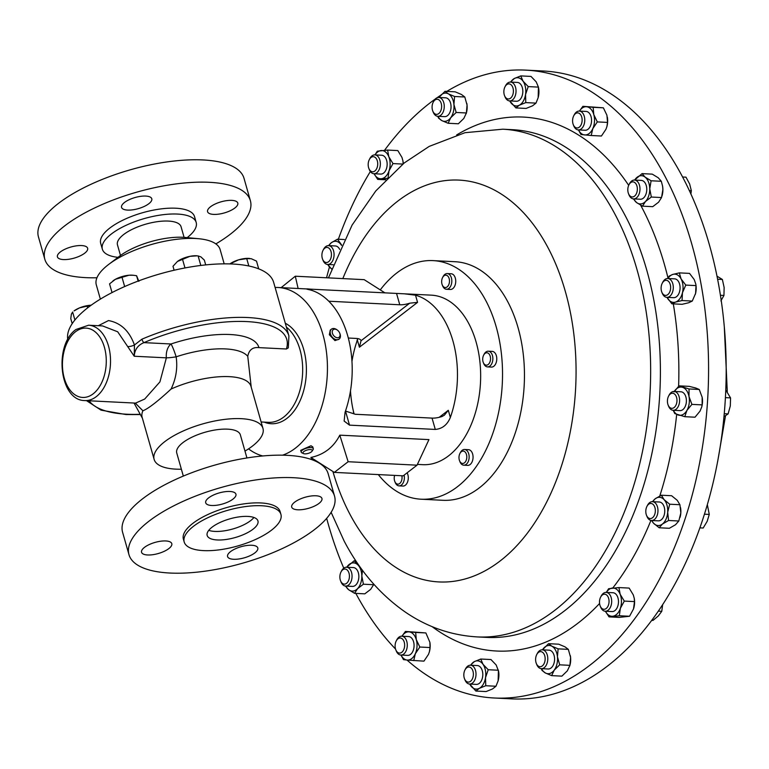 <?xml version="1.0" encoding="UTF-8"?>
<svg xmlns="http://www.w3.org/2000/svg" width="769" height="769" viewBox="0 0 769 769"><rect width="100%" height="100%" fill="white"/><g stroke="black" fill="none" stroke-linecap="round" stroke-linejoin="round"><path stroke-width="1.15" d="M63.443 259.576A15.716 5.787 -15.9 0 1 57.415 256.875A15.716 5.787 -15.9 0 1 65.019 249.194A15.716 5.787 -15.9 0 1 81.62 245.561A15.716 5.787 -15.9 0 1 87.647 248.262A15.716 5.787 -15.9 0 1 80.043 255.933A15.716 5.787 -15.9 0 1 63.443 259.576M127.587 210.091A15.716 5.787 -15.9 0 1 121.56 207.39A15.716 5.787 -15.9 0 1 129.154 199.709A15.716 5.787 -15.9 0 1 145.754 196.076A15.716 5.787 -15.9 0 1 151.791 198.777A15.716 5.787 -15.9 0 1 144.188 206.457A15.716 5.787 -15.9 0 1 127.587 210.091M213.599 214.397A15.716 5.787 -15.9 0 1 207.572 211.686A15.716 5.787 -15.9 0 1 215.166 204.016A15.716 5.787 -15.9 0 1 231.767 200.373A15.716 5.787 -15.9 0 1 237.804 203.074A15.716 5.787 -15.9 0 1 230.2 210.754A15.716 5.787 -15.9 0 1 213.599 214.397M315.915 495.774A15.716 5.787 164.1 0 0 299.314 499.417A15.716 5.787 164.1 0 0 291.711 507.088A15.716 5.787 164.1 0 0 297.747 509.789A15.716 5.787 164.1 0 0 314.348 506.156A15.716 5.787 164.1 0 0 321.942 498.475A15.716 5.787 164.1 0 0 315.915 495.774M229.902 491.478A15.716 5.787 164.1 0 0 213.301 495.111A15.716 5.787 164.1 0 0 205.708 502.791A15.716 5.787 164.1 0 0 211.735 505.493A15.716 5.787 164.1 0 0 228.335 501.849A15.716 5.787 164.1 0 0 235.939 494.179A15.716 5.787 164.1 0 0 229.902 491.478M165.758 540.953A15.716 5.787 164.1 0 0 149.157 544.596A15.716 5.787 164.1 0 0 141.563 552.277A15.716 5.787 164.1 0 0 147.59 554.978A15.716 5.787 164.1 0 0 164.191 551.335A15.716 5.787 164.1 0 0 171.795 543.664A15.716 5.787 164.1 0 0 165.758 540.953M251.771 545.259A15.716 5.787 164.1 0 0 235.17 548.893A15.716 5.787 164.1 0 0 227.576 556.573A15.716 5.787 164.1 0 0 233.603 559.274A15.716 5.787 164.1 0 0 250.204 555.641A15.716 5.787 164.1 0 0 257.807 547.961A15.716 5.787 164.1 0 0 251.771 545.259M253.924 517.479A26.406 9.718 -15.9 0 1 214.859 531.417A26.406 9.718 -15.9 0 1 208.755 530.35M217.291 539.963A26.406 9.718 -15.9 0 1 207.159 535.416A26.406 9.718 -15.9 0 1 219.924 522.526A26.406 9.718 -15.9 0 1 247.82 516.412A26.406 9.718 -15.9 0 1 257.951 520.949A26.406 9.718 -15.9 0 1 245.176 533.849A26.406 9.718 -15.9 0 1 217.291 539.963M183.33 476.078L176.745 452.97A33.067 12.169 -15.9 0 1 192.731 436.821A33.067 12.169 -15.9 0 1 227.662 429.16A33.067 12.169 -15.9 0 1 240.351 434.85L246.936 457.959M280.925 514.403L280.118 511.596A50.293 18.514 164.1 0 0 260.826 502.945A50.293 18.514 164.1 0 0 207.707 514.596A50.293 18.514 164.1 0 0 183.387 539.156L184.185 541.962A50.293 18.514 164.1 0 0 203.477 550.614A50.293 18.514 164.1 0 0 256.606 538.973A50.293 18.514 164.1 0 0 280.925 514.403A50.293 18.514 164.1 0 0 261.633 505.752A50.293 18.514 164.1 0 0 208.505 517.402A50.293 18.514 164.1 0 0 184.185 541.962M334.534 496.092L328.161 473.723A106.872 39.344 164.1 0 0 287.164 455.335A106.872 39.344 164.1 0 0 174.275 480.087A106.872 39.344 164.1 0 0 122.598 532.283L128.971 554.651A106.872 39.344 164.1 0 0 169.968 573.04A106.872 39.344 164.1 0 0 282.857 548.287A106.872 39.344 164.1 0 0 334.534 496.092A106.872 39.344 164.1 0 0 293.537 477.712A106.872 39.344 164.1 0 0 180.648 502.465A106.872 39.344 164.1 0 0 128.971 554.651M96.942 277.772A106.872 39.344 -15.9 0 1 85.82 277.638A106.872 39.344 -15.9 0 1 44.823 259.259A106.872 39.344 -15.9 0 1 96.5 207.063A106.872 39.344 -15.9 0 1 209.389 182.311A106.872 39.344 -15.9 0 1 250.386 200.699A106.872 39.344 -15.9 0 1 215.849 243.908M44.823 259.259L38.45 236.881A106.872 39.344 -15.9 0 1 90.127 184.685A106.872 39.344 -15.9 0 1 203.016 159.942A106.872 39.344 -15.9 0 1 244.013 178.321L250.386 200.699M117.993 257.346A48.783 17.956 -15.9 0 1 102.354 249.185A48.783 17.956 -15.9 0 1 125.943 225.365A48.783 17.956 -15.9 0 1 177.476 214.061A48.783 17.956 -15.9 0 1 196.191 222.452A48.783 17.956 -15.9 0 1 187.194 237.631M102.354 249.185L100.691 243.34A48.783 17.956 -15.9 0 1 124.28 219.511A48.783 17.956 -15.9 0 1 175.813 208.216A48.783 17.956 -15.9 0 1 194.528 216.608L196.191 222.452M184.089 237.352L181.071 226.759A33.067 12.169 164.1 0 0 170.17 221.203A33.067 12.169 164.1 0 0 134.46 228.278A33.067 12.169 164.1 0 0 117.474 244.878L120.483 255.471M224.192 263.854L220.126 249.569A64.375 23.695 164.1 0 0 198.815 238.736L185.416 237.458A47.149 17.36 164.1 0 0 182.935 237.285A47.149 17.36 164.1 0 0 119.416 256.26L108.698 264.411A64.375 23.695 164.1 0 0 96.298 284.838L100.364 299.122M198.815 238.736A64.375 23.695 164.1 0 0 195.422 238.496A64.375 23.695 164.1 0 0 108.698 264.411M98.326 325.71L108.496 320.567C120.781 322.845 129.423 330.987 134.44 345.002L141.919 339.196A106.872 39.344 -15.9 0 1 247.906 317.539A106.872 39.344 -15.9 0 1 288.913 335.928L273.668 282.415A106.872 39.344 164.1 0 0 232.671 264.027A106.872 39.344 164.1 0 0 121.512 287.971A106.872 39.344 164.1 0 0 67.759 339.494M144.707 399.044L159.923 381.885L166.364 357.845L134.239 356.239L117.705 331.795L102.565 325.921L88.589 325.22A37.719 23.781 92.9 0 1 110.198 354.836A37.719 23.781 92.9 0 1 96.308 396.621A37.719 23.781 92.9 0 1 84.821 400.572L135.565 403.11L144.707 399.044M181.378 469.225A56.579 20.83 -15.9 0 1 175.841 469.138A56.579 20.83 -15.9 0 1 154.136 459.41A56.579 20.83 -15.9 0 1 181.494 431.774A56.579 20.83 -15.9 0 1 241.255 418.672A56.579 20.83 -15.9 0 1 262.96 428.41A56.579 20.83 -15.9 0 1 244.984 451.105M251.232 387.22L247.762 356.316A62.539 23.022 164.1 0 0 225.586 348.924A62.539 23.022 164.1 0 0 176.149 356.826A12.573 1.884 -8.5 0 1 166.364 357.845A12.573 7.93 -87.1 0 1 170.997 343.983A74.833 27.549 -15.9 0 1 258.932 347.626L286.404 349.001A103.853 38.229 164.1 0 0 246.224 321.557A103.853 38.229 164.1 0 0 143.938 342.628L170.997 343.983A12.573 1.365 -108.4 0 1 176.149 356.826C177.745 367.976 176.053 378.713 171.083 389.037A56.579 20.83 -15.9 0 1 229.287 376.647A56.579 20.83 -15.9 0 1 250.992 386.384L262.96 428.41M301.198 452.114L300.689 450.336L310.993 445.76L312.781 446.885L313.291 448.673A6.287 2.317 164.1 0 0 311.532 447.654A6.287 2.317 164.1 0 0 304.62 448.875A6.287 2.317 164.1 0 0 301.198 452.114A6.287 2.317 164.1 0 0 301.938 452.854L303.572 453.604A4.806 1.769 164.1 0 0 304.341 453.816A4.806 1.769 164.1 0 0 312.051 451.192A4.806 1.769 164.1 0 0 310.897 449.625A4.806 1.769 164.1 0 0 304.812 450.951A4.806 1.769 164.1 0 0 303.572 453.604M312.051 451.192L313.041 449.692A6.287 2.317 164.1 0 0 313.291 448.673M483.624 355.211L484.105 354.259A7.863 4.95 92.9 0 1 485.037 352.846A7.863 4.95 92.9 0 1 488.296 351.193A7.863 4.95 92.9 0 1 492.689 356.605A7.863 4.95 92.9 0 1 490.757 365.237A7.863 4.95 92.9 0 1 487.508 366.89A7.863 4.95 92.9 0 1 483.653 363.41L483.259 362.42A6.2 3.903 92.9 0 1 483.624 355.211A6.2 3.903 92.9 0 1 484.355 354.086A6.2 3.903 92.9 0 1 489.815 355.172A6.2 3.903 92.9 0 1 488.863 363.862A6.2 3.903 92.9 0 1 483.259 362.42M487.508 366.89L491.42 367.082A7.863 4.95 -87.1 0 0 494.669 365.429A7.863 4.95 -87.1 0 0 496.601 356.806A7.863 4.95 -87.1 0 0 492.208 351.385L488.296 351.193M442.579 277.59L443.069 276.638A7.863 4.95 92.9 0 1 447.25 273.572A7.863 4.95 92.9 0 1 451.797 280.339A7.863 4.95 92.9 0 1 446.462 289.269A7.863 4.95 92.9 0 1 442.608 285.789L442.213 284.799A6.2 3.903 92.9 0 1 441.666 282.204A6.2 3.903 92.9 0 1 442.579 277.59A6.2 3.903 92.9 0 1 446.751 275.369A6.2 3.903 92.9 0 1 449.471 280.502A6.2 3.903 92.9 0 1 446.789 287.135A6.2 3.903 92.9 0 1 442.213 284.799M446.462 289.269L450.384 289.461A7.863 4.95 -87.1 0 0 455.719 280.541A7.863 4.95 -87.1 0 0 451.163 273.764L447.25 273.572M404.119 475.136A7.863 4.95 92.9 0 1 404.359 476.943A7.863 4.95 92.9 0 1 399.024 485.864A7.863 4.95 92.9 0 1 395.17 482.394L394.776 481.404A6.2 3.903 92.9 0 1 394.228 478.799A6.2 3.903 92.9 0 1 394.641 475.396M399.024 485.864L402.946 486.056A7.863 4.95 -87.1 0 0 408.281 477.136A7.863 4.95 -87.1 0 0 407.109 472.829M401.851 475.761A6.2 3.903 92.9 0 1 402.033 477.107A6.2 3.903 92.9 0 1 399.351 483.739A6.2 3.903 92.9 0 1 394.776 481.404M459.9 453.508L460.391 452.557A7.863 4.95 92.9 0 1 464.572 449.49A7.863 4.95 92.9 0 1 466.264 450.067A7.863 4.95 92.9 0 1 468.984 458.968A7.863 4.95 92.9 0 1 463.784 465.187A7.863 4.95 92.9 0 1 462.092 464.611A7.863 4.95 92.9 0 1 459.929 461.717L459.545 460.727A6.2 3.903 92.9 0 1 459.9 453.508A6.2 3.903 92.9 0 1 464.534 451.538A6.2 3.903 92.9 0 1 466.447 459.602A6.2 3.903 92.9 0 1 461.246 463.005A6.2 3.903 92.9 0 1 459.545 460.727M463.784 465.187L467.706 465.38A7.863 4.95 -87.1 0 0 472.897 459.16A7.863 4.95 -87.1 0 0 470.186 450.259A7.863 4.95 -87.1 0 0 468.484 449.682L464.572 449.49M380.271 289.894A119.445 75.314 92.9 0 1 433.024 260.614L454.95 261.71A119.445 75.314 92.9 0 1 519.325 418.865A119.445 75.314 92.9 0 1 443.021 500.302L421.085 499.206A119.445 75.314 92.9 0 1 378.3 474.579M433.024 260.614A119.445 75.314 92.9 0 1 497.399 417.769A119.445 75.314 92.9 0 1 421.085 499.206M353.759 413.78A119.445 75.314 92.9 0 1 353.336 410.915M433.197 102.219L433.754 101.152A9.43 5.95 92.9 0 1 438.772 97.461A9.43 5.95 92.9 0 1 443.857 109.871A9.43 5.95 92.9 0 1 437.83 116.302A9.43 5.95 92.9 0 1 433.197 112.13L432.764 111.015A7.555 4.768 92.9 0 1 432.399 104.411A7.555 4.768 92.9 0 1 433.197 102.219A7.555 4.768 92.9 0 1 439.282 100.143A7.555 4.768 92.9 0 1 441.3 109.208A7.555 4.768 92.9 0 1 437.263 114.293A7.555 4.768 92.9 0 1 432.764 111.015M437.83 116.302L444.626 116.638A9.43 5.95 -87.1 0 0 450.644 110.207A9.43 5.95 -87.1 0 0 445.568 97.807L438.772 97.461M536.733 654.573L537.281 653.515A9.43 5.95 92.9 0 1 542.308 649.824A9.43 5.95 92.9 0 1 547.384 662.234A9.43 5.95 92.9 0 1 541.366 668.665A9.43 5.95 92.9 0 1 536.733 664.493L536.291 663.378A7.555 4.768 92.9 0 1 535.935 656.774A7.555 4.768 92.9 0 1 536.733 654.573A7.555 4.768 92.9 0 1 542.818 652.506A7.555 4.768 92.9 0 1 544.827 661.571A7.555 4.768 92.9 0 1 540.79 666.656A7.555 4.768 92.9 0 1 536.291 663.378M541.366 668.665L548.153 669.001A9.43 5.95 -87.1 0 0 554.18 662.57A9.43 5.95 -87.1 0 0 549.095 650.17L542.308 649.824M662.234 283.261L662.782 282.194A9.43 5.95 92.9 0 1 667.809 278.513A9.43 5.95 92.9 0 1 669.491 278.993A9.43 5.95 92.9 0 1 673.144 289.586A9.43 5.95 92.9 0 1 666.867 297.343A9.43 5.95 92.9 0 1 665.175 296.863A9.43 5.95 92.9 0 1 662.234 293.181L661.792 292.066A7.555 4.768 92.9 0 1 662.234 283.261A7.555 4.768 92.9 0 1 667.607 280.695A7.555 4.768 92.9 0 1 670.328 290.249A7.555 4.768 92.9 0 1 664.156 295.017A7.555 4.768 92.9 0 1 661.792 292.066M666.867 297.343L673.654 297.68A9.43 5.95 -87.1 0 0 679.931 289.923A9.43 5.95 -87.1 0 0 676.287 279.33A9.43 5.95 -87.1 0 0 674.596 278.849L667.809 278.513M504.983 86.83L505.531 85.763A9.43 5.95 92.9 0 1 505.771 85.321A9.43 5.95 92.9 0 1 510.549 82.081A9.43 5.95 92.9 0 1 515.643 87.724A9.43 5.95 92.9 0 1 514.384 97.682A9.43 5.95 92.9 0 1 509.607 100.912A9.43 5.95 92.9 0 1 504.983 96.75L504.541 95.635A7.555 4.768 92.9 0 1 504.983 86.83A7.555 4.768 92.9 0 1 505.175 86.474A7.555 4.768 92.9 0 1 511.923 85.724A7.555 4.768 92.9 0 1 512.077 96.375A7.555 4.768 92.9 0 1 504.541 95.635M509.607 100.912L516.403 101.258A9.43 5.95 -87.1 0 0 521.18 98.019A9.43 5.95 -87.1 0 0 522.439 88.07A9.43 5.95 -87.1 0 0 517.345 82.418L510.549 82.081M668.549 396.189L669.097 395.122A9.43 5.95 92.9 0 1 674.125 391.44A9.43 5.95 92.9 0 1 677.768 393.747A9.43 5.95 92.9 0 1 679.085 404.292A9.43 5.95 92.9 0 1 673.183 410.281A9.43 5.95 92.9 0 1 669.53 407.974A9.43 5.95 92.9 0 1 668.549 406.109L668.107 404.994A7.555 4.768 92.9 0 1 668.549 396.189A7.555 4.768 92.9 0 1 675.499 395.083A7.555 4.768 92.9 0 1 675.643 405.744A7.555 4.768 92.9 0 1 668.895 406.484A7.555 4.768 92.9 0 1 668.107 404.994M673.183 410.281L679.969 410.617A9.43 5.95 -87.1 0 0 685.881 404.638A9.43 5.95 -87.1 0 0 684.564 394.084A9.43 5.95 -87.1 0 0 680.911 391.777L674.125 391.44M464.957 669.962L465.505 668.895A9.43 5.95 92.9 0 1 465.754 668.444A9.43 5.95 92.9 0 1 470.522 665.214A9.43 5.95 92.9 0 1 475.627 670.856A9.43 5.95 92.9 0 1 474.358 680.805A9.43 5.95 92.9 0 1 469.58 684.045A9.43 5.95 92.9 0 1 464.957 679.883L464.514 678.767A7.555 4.768 92.9 0 1 464.957 669.962A7.555 4.768 92.9 0 1 465.149 669.607A7.555 4.768 92.9 0 1 471.906 668.857A7.555 4.768 92.9 0 1 472.051 679.508A7.555 4.768 92.9 0 1 464.514 678.767M469.58 684.045L476.376 684.391A9.43 5.95 -87.1 0 0 481.154 681.151A9.43 5.95 -87.1 0 0 482.413 671.193A9.43 5.95 -87.1 0 0 477.318 665.55L470.522 665.214M341.003 571.982L341.551 570.915A9.43 5.95 92.9 0 1 345.973 567.253A9.43 5.95 92.9 0 1 346.579 567.234A9.43 5.95 92.9 0 1 352.058 576.471A9.43 5.95 92.9 0 1 346.233 586.045A9.43 5.95 92.9 0 1 345.637 586.065A9.43 5.95 92.9 0 1 341.003 581.902L340.561 580.787A7.555 4.768 92.9 0 1 341.003 571.982A7.555 4.768 92.9 0 1 344.541 569.041A7.555 4.768 92.9 0 1 349.424 576.048A7.555 4.768 92.9 0 1 344.762 584.104A7.555 4.768 92.9 0 1 340.561 580.787M345.637 586.065L352.423 586.401A9.43 5.95 -87.1 0 0 353.029 586.391A9.43 5.95 -87.1 0 0 358.854 576.808A9.43 5.95 -87.1 0 0 353.365 567.57L346.579 567.234M600.627 597.148L601.175 596.081A9.43 5.95 92.9 0 1 606.203 592.399A9.43 5.95 92.9 0 1 611.682 601.156A9.43 5.95 92.9 0 1 605.261 611.23A9.43 5.95 92.9 0 1 600.627 607.068L600.195 605.953A7.555 4.768 92.9 0 1 599.503 602.271A7.555 4.768 92.9 0 1 600.627 597.148A7.555 4.768 92.9 0 1 605.866 594.514A7.555 4.768 92.9 0 1 609.048 601.214A7.555 4.768 92.9 0 1 605.607 608.885A7.555 4.768 92.9 0 1 600.195 605.953M605.261 611.23L612.057 611.576A9.43 5.95 -87.1 0 0 618.478 601.493A9.43 5.95 -87.1 0 0 612.999 592.736L606.203 592.399M628.936 184.81L629.484 183.743A9.43 5.95 92.9 0 1 633.896 180.081A9.43 5.95 92.9 0 1 634.502 180.061A9.43 5.95 92.9 0 1 639.981 189.299A9.43 5.95 92.9 0 1 634.165 198.883A9.43 5.95 92.9 0 1 633.56 198.892A9.43 5.95 92.9 0 1 628.927 194.73L628.494 193.615A7.555 4.768 92.9 0 1 628.936 184.81A7.555 4.768 92.9 0 1 632.474 181.878A7.555 4.768 92.9 0 1 637.347 188.876A7.555 4.768 92.9 0 1 632.685 196.941A7.555 4.768 92.9 0 1 628.494 193.615M633.56 198.892L640.356 199.238A9.43 5.95 -87.1 0 0 640.952 199.219A9.43 5.95 -87.1 0 0 646.777 189.635A9.43 5.95 -87.1 0 0 641.298 180.398L634.502 180.061M369.303 159.644L369.851 158.577A9.43 5.95 92.9 0 1 374.878 154.896A9.43 5.95 92.9 0 1 380.357 163.653A9.43 5.95 92.9 0 1 373.936 173.727A9.43 5.95 92.9 0 1 369.303 169.565L368.86 168.449A7.555 4.768 92.9 0 1 368.178 164.768A7.555 4.768 92.9 0 1 369.303 159.644A7.555 4.768 92.9 0 1 374.541 157.011A7.555 4.768 92.9 0 1 377.723 163.71A7.555 4.768 92.9 0 1 374.282 171.381A7.555 4.768 92.9 0 1 368.86 168.449M373.936 173.727L380.722 174.073A9.43 5.95 -87.1 0 0 387.153 163.989A9.43 5.95 -87.1 0 0 381.664 155.232L374.878 154.896M396.227 640.962L396.775 639.895A9.43 5.95 92.9 0 1 398.919 637.193A9.43 5.95 92.9 0 1 401.793 636.203A9.43 5.95 92.9 0 1 407.195 643.605A9.43 5.95 92.9 0 1 403.725 654.054A9.43 5.95 92.9 0 1 400.851 655.044A9.43 5.95 92.9 0 1 396.227 650.872L395.785 649.757A7.555 4.768 92.9 0 1 396.227 640.962A7.555 4.768 92.9 0 1 397.948 638.799A7.555 4.768 92.9 0 1 404.244 642.182A7.555 4.768 92.9 0 1 401.793 652.304A7.555 4.768 92.9 0 1 395.785 649.757M400.851 655.044L407.647 655.38A9.43 5.95 -87.1 0 0 410.521 654.4A9.43 5.95 -87.1 0 0 413.991 643.951A9.43 5.95 -87.1 0 0 408.589 636.549L401.793 636.203M323.018 250.377L323.566 249.31A9.43 5.95 92.9 0 1 328.584 245.628A9.43 5.95 92.9 0 1 333.563 250.838A9.43 5.95 92.9 0 1 327.642 264.459A9.43 5.95 92.9 0 1 323.018 260.297L322.576 259.182A7.555 4.768 92.9 0 1 322.298 258.346A7.555 4.768 92.9 0 1 323.018 250.377A7.555 4.768 92.9 0 1 331.035 251.607A7.555 4.768 92.9 0 1 328.863 261.498A7.555 4.768 92.9 0 1 322.576 259.182M339.667 249.367A9.43 5.95 -87.1 0 0 335.38 245.965L328.584 245.628M573.712 115.831L574.26 114.773A9.43 5.95 92.9 0 1 576.404 112.072A9.43 5.95 92.9 0 1 579.278 111.082A9.43 5.95 92.9 0 1 584.68 118.484A9.43 5.95 92.9 0 1 581.21 128.932A9.43 5.95 92.9 0 1 578.336 129.923A9.43 5.95 92.9 0 1 573.712 125.751L573.27 124.636A7.555 4.768 92.9 0 1 573.712 115.831A7.555 4.768 92.9 0 1 575.433 113.668A7.555 4.768 92.9 0 1 581.729 117.061A7.555 4.768 92.9 0 1 579.278 127.183A7.555 4.768 92.9 0 1 573.27 124.636M578.336 129.923L585.132 130.259A9.43 5.95 -87.1 0 0 588.006 129.279A9.43 5.95 -87.1 0 0 591.476 118.83A9.43 5.95 -87.1 0 0 586.074 111.428L579.278 111.082M646.921 506.415L647.469 505.348A9.43 5.95 92.9 0 1 652.487 501.667A9.43 5.95 92.9 0 1 657.466 506.877A9.43 5.95 92.9 0 1 651.545 520.498A9.43 5.95 92.9 0 1 646.921 516.335L646.479 515.22A7.555 4.768 92.9 0 1 646.2 514.374A7.555 4.768 92.9 0 1 646.921 506.415A7.555 4.768 92.9 0 1 654.938 507.636A7.555 4.768 92.9 0 1 652.766 517.537A7.555 4.768 92.9 0 1 646.479 515.22M651.545 520.498L658.341 520.844A9.43 5.95 -87.1 0 0 664.262 507.213A9.43 5.95 -87.1 0 0 659.283 502.003L652.487 501.667M446.779 91.405A314.329 198.2 92.9 0 1 525.698 70.123A314.329 198.2 92.9 0 1 664.801 175.909A314.329 198.2 92.9 0 1 685.525 517.547A314.329 198.2 92.9 0 1 494.304 698.002A314.329 198.2 92.9 0 1 406.993 660.042M395.545 649.055A314.329 198.2 92.9 0 1 355.826 593.389M494.304 698.002L511.904 698.877A314.329 198.2 -87.1 0 0 725.302 399.457A314.329 198.2 -87.1 0 0 549.114 71.43A314.329 198.2 -87.1 0 0 543.299 70.998L525.698 70.123M334.332 472.387L310.887 457.468C324.037 454.623 333.679 447.183 339.802 435.158L428.948 439.618L417.029 465.178L348.136 461.727L334.332 472.387L403.216 475.828L417.029 465.178M417.384 464.409L422.815 464.678A84.869 53.513 -87.1 0 0 476.117 342.061A84.869 53.513 -87.1 0 0 431.294 295.152L310.782 289.173C305.303 288.606 305.13 288.865 310.253 289.932A84.869 53.513 92.9 0 1 347.655 335.64A84.869 53.513 92.9 0 1 345.079 412.194L344.137 421.056L349.511 425.142L435.283 429.429C442.262 428.823 447.289 424.834 450.346 417.452A84.869 53.513 -87.1 0 0 452.922 340.907A84.869 53.513 -87.1 0 0 415.52 295.19L404.215 293.796M337.553 330.247L337.13 329.92A6.287 4.297 52.4 0 0 334.409 328.594A6.287 4.297 52.4 0 0 331.458 329.151L330.266 330.064L329.334 334.726L334.957 340.6L339.139 339.1A6.287 4.297 52.4 0 0 339.831 333.419L339.619 332.929A4.806 3.278 52.4 0 0 337.553 330.247A4.806 3.278 52.4 0 0 335.476 329.238A4.806 3.278 52.4 0 0 332.295 332.669A4.806 3.278 52.4 0 0 336.832 337.687A4.806 3.278 52.4 0 0 339.619 332.929M275.11 287.471A84.869 53.513 92.9 0 1 278.08 287.491A84.869 53.513 92.9 0 1 322.903 334.4A84.869 53.513 92.9 0 1 282.54 455.181M262.758 455.969A84.869 53.513 92.9 0 1 248.55 448.856M313.55 459.16L309.83 458.978M331.458 329.151A6.287 4.297 52.4 0 0 330.824 334.957A6.287 4.297 52.4 0 0 336.188 339.658A6.287 4.297 52.4 0 0 339.139 339.1M357.835 338.61L357.374 340.052A84.869 53.513 -87.1 0 0 351.962 361.382M350.491 390.863A84.869 53.513 -87.1 0 0 354.057 413.876M278.08 287.491L306.504 288.923M311.061 290.163L310.782 289.173C305.303 288.606 305.13 288.865 310.253 289.932M716.939 276.119L722.37 279.474L724.138 287.51L723.946 295.45L720.909 300.9M720.39 295.267L723.946 295.45M717.554 279.234L722.37 279.474M725.773 390.008L730.55 397.9L730.31 405.955L728.108 413.905L723.975 416.692M724.244 413.712L728.108 413.905M725.398 397.64L730.55 397.9M662.618 604.828L661.773 611.307L658.351 615.921L652.968 620.429L651.804 620.372M658.408 611.144L661.773 611.307M682.516 176.995L685.986 177.168L689.639 183.983L691.341 190.693L690.879 194.096M689.264 190.587L691.341 190.693M707.355 504.724L709.268 514.423L707.201 521.276L703.183 528.024L699.925 527.861M704.491 514.182L709.268 514.423M343.762 568.176A314.329 198.2 92.9 0 1 326.662 518.364M315.396 461.083A314.329 198.2 92.9 0 1 315.29 460.266M326.546 277.782A314.329 198.2 92.9 0 1 329.468 266.987M338.36 239.226A314.329 198.2 92.9 0 1 370.35 171.525M384.587 150.253A314.329 198.2 92.9 0 1 435.254 99.028M436.965 97.807A314.329 198.2 92.9 0 1 440.541 95.366M680.065 517.354A14.13 8.911 -87.1 0 0 680.094 517.249A14.13 8.911 -87.1 0 0 680.825 512.942L678.806 521.007L668.588 520.488L662.407 524.054A14.13 8.911 -87.1 0 0 667.684 512.279A14.13 8.911 -87.1 0 0 664.089 499.648A14.13 8.911 -87.1 0 0 655.207 498.783A14.13 8.911 -87.1 0 0 652.65 501.667M680.536 507.598A14.13 8.911 92.9 0 1 680.565 507.751A14.13 8.911 92.9 0 1 680.825 512.942L679.921 504.724L669.703 504.214L667.684 512.279L668.588 520.488M607.337 117.023A14.13 8.911 92.9 0 1 607.356 117.167A14.13 8.911 92.9 0 1 606.885 126.664A14.13 8.911 92.9 0 1 606.856 126.76M405.426 631.445L425.882 632.945L429.861 642.24A14.13 8.911 92.9 0 1 429.871 642.288A14.13 8.911 92.9 0 1 429.4 651.785A14.13 8.911 92.9 0 1 429.371 651.881L428.458 654.409L423.95 661.138L407.147 660.062A14.13 8.911 -87.1 0 0 415.318 653.756A14.13 8.911 -87.1 0 0 416.289 639.664A14.13 8.911 -87.1 0 0 409.089 631.868A14.13 8.911 -87.1 0 0 401.956 636.213L405.426 631.445L415.673 632.435L416.289 639.664L419.826 647.027L415.318 653.756L413.741 660.629M402.937 160.875A14.13 8.911 92.9 0 1 402.956 160.981A14.13 8.911 92.9 0 1 403.244 163.739M633.723 198.902A14.13 8.911 -87.1 0 0 636.53 202.516A14.13 8.911 -87.1 0 0 645.46 201.526A14.13 8.911 -87.1 0 0 649.747 188.828L651.324 197.037L661.542 197.546L662.888 189.491A14.13 8.911 -87.1 0 0 662.58 186.146A14.13 8.911 -87.1 0 0 662.57 186.079M662.58 186.146L662.888 189.491A14.13 8.911 92.9 0 1 662.109 195.643L661.965 196.143M634.262 598.378A14.13 8.911 92.9 0 1 634.281 598.484A14.13 8.911 92.9 0 1 633.81 607.981A14.13 8.911 92.9 0 1 633.694 608.366M469.753 684.054A14.13 8.911 -87.1 0 0 470.676 685.631A14.13 8.911 -87.1 0 0 479.356 688.322A14.13 8.911 -87.1 0 0 485.518 677.662A14.13 8.911 -87.1 0 0 483.019 664.31A14.13 8.911 -87.1 0 0 474.348 661.619L480.76 659.033L490.968 659.542L496.159 664.964L498.61 671.299A14.13 8.911 92.9 0 1 498.658 678.316A14.13 8.911 92.9 0 1 498.129 680.796A14.13 8.911 92.9 0 1 498.101 680.882M701.684 407.176A14.13 8.911 -87.1 0 0 701.722 407.022A14.13 8.911 -87.1 0 0 702.203 397.525A14.13 8.911 -87.1 0 0 702.155 397.256L702.203 397.525M702.107 397.025A14.13 8.911 92.9 0 1 702.155 397.256L702.135 404.888L691.917 404.379L686.9 410.463A14.13 8.911 -87.1 0 0 689.014 396.602A14.13 8.911 -87.1 0 0 682.564 387.336A14.13 8.911 -87.1 0 0 674.288 391.45M510.462 82.081L514.365 78.486L520.776 75.9L523.045 81.178L528.226 86.599L538.444 87.108L538.627 88.166A14.13 8.911 92.9 0 1 538.684 95.183A14.13 8.911 92.9 0 1 538.156 97.663A14.13 8.911 92.9 0 1 538.127 97.759L535.993 103.113L525.785 102.604L519.373 105.19A14.13 8.911 -87.1 0 0 525.544 94.529A14.13 8.911 -87.1 0 0 523.045 81.178A14.13 8.911 -87.1 0 0 514.365 78.486A14.13 8.911 -87.1 0 0 510.712 82.091M682.045 300.554L675.49 302.102L671.856 303.803L667.031 297.353A14.13 8.911 -87.1 0 0 667.165 297.622A14.13 8.911 -87.1 0 0 675.49 302.102A14.13 8.911 -87.1 0 0 682.449 292.749L682.045 300.554L692.263 301.063L695.589 293.402A14.13 8.911 -87.1 0 0 695.887 284.597L695.993 285.597L685.775 285.088L682.449 292.749A14.13 8.911 -87.1 0 0 681.084 278.907A14.13 8.911 -87.1 0 0 672.76 274.427A14.13 8.911 -87.1 0 0 667.973 278.513M695.407 294.094L695.589 293.402A14.13 8.911 92.9 0 1 695.407 294.094A14.13 8.911 92.9 0 1 695.33 294.364M570.348 655.707A14.13 8.911 92.9 0 1 570.387 655.909A14.13 8.911 92.9 0 1 570.588 657.428A14.13 8.911 92.9 0 1 569.906 665.406L569.752 665.983L569.916 665.339L559.697 664.829L554.218 670.155A14.13 8.911 -87.1 0 0 557.448 656.764A14.13 8.911 -87.1 0 0 551.854 646.191A14.13 8.911 -87.1 0 0 543.039 649.007A14.13 8.911 -87.1 0 0 542.472 649.834L548.518 643.682L551.854 646.191L558.121 648.853L557.448 656.764L559.697 664.829M466.812 103.344A14.13 8.911 92.9 0 1 466.85 103.546A14.13 8.911 92.9 0 1 467.052 105.065A14.13 8.911 92.9 0 1 466.379 113.043L466.216 113.62L466.379 112.976L456.161 112.466L450.682 117.801A14.13 8.911 -87.1 0 0 453.912 104.401A14.13 8.911 -87.1 0 0 448.327 93.828A14.13 8.911 -87.1 0 0 439.503 96.644A14.13 8.911 -87.1 0 0 438.936 97.471M651.708 520.507A14.13 8.911 -87.1 0 0 653.535 523.199A14.13 8.911 -87.1 0 0 662.407 524.054L659.158 527.774L653.535 523.199L651.583 520.498M652.448 501.657L655.207 498.783L661.388 495.217L664.089 499.648L669.703 504.214M678.806 521.007L675.547 524.718L669.366 528.284L659.158 527.774M679.921 504.724L677.229 500.302L671.606 495.726L661.388 495.217M578.499 129.932A14.13 8.911 -87.1 0 0 584.632 134.94A14.13 8.911 -87.1 0 0 592.803 128.634A14.13 8.911 -87.1 0 0 593.774 114.543A14.13 8.911 -87.1 0 0 586.574 106.747A14.13 8.911 -87.1 0 0 579.442 111.092M606.885 126.664L607.529 122.415L597.311 121.906L592.803 128.634L591.217 135.507L580.97 134.517L578.442 129.923M597.311 121.906L593.774 114.543L593.159 107.314L582.912 106.324L579.413 111.092M606.856 126.77L605.943 129.288L601.435 136.017L591.217 135.507M607.529 122.415L606.914 115.196L603.367 107.823L582.912 106.324M603.367 107.823L593.159 107.314M341.503 245.388A14.13 8.911 -87.1 0 0 340.186 243.61A14.13 8.911 -87.1 0 0 331.304 242.744A14.13 8.911 -87.1 0 0 328.748 245.638M327.805 264.469A14.13 8.911 -87.1 0 0 329.632 267.16A14.13 8.911 -87.1 0 0 331.679 268.775M344.349 239.524L337.485 239.178L341.667 245.051M331.593 269.015L327.681 264.469M337.485 239.178L331.304 242.744L328.546 245.628M401.014 655.053A14.13 8.911 -87.1 0 0 407.147 660.062L403.485 659.639L400.957 655.044M425.882 632.945L415.673 632.435M429.871 642.288L430.044 647.546L419.826 647.027M430.044 647.546L429.4 651.785M374.099 173.736A14.13 8.911 -87.1 0 0 381.395 178.735A14.13 8.911 -87.1 0 0 389.027 170.843A14.13 8.911 -87.1 0 0 388.826 156.751A14.13 8.911 -87.1 0 0 381.001 150.561A14.13 8.911 -87.1 0 0 375.041 154.905M402.956 160.981L401.966 157.414L397.823 150.58L387.614 150.07L388.826 156.751L392.969 163.586L389.027 170.843L388.009 178.245L377.704 179.379L374.08 173.736M387.614 150.07L377.31 151.205L374.945 154.896M402.831 164.076L392.969 163.586M402.918 160.779L403.177 163.797M385.788 179.783L377.704 179.379M634.598 180.061L642.057 173.621L645.114 177.13L651.093 180.773L649.747 188.828A14.13 8.911 -87.1 0 0 645.114 177.13A14.13 8.911 -87.1 0 0 636.184 178.11A14.13 8.911 -87.1 0 0 634.665 180.071M651.324 197.037L645.46 201.526L642.519 206.159L636.53 202.516L633.473 199.008M661.542 197.546L658.6 202.18L652.727 206.669L642.519 206.159M662.551 186.002L661.311 181.282L658.254 177.783L652.266 174.14L642.057 173.621M661.311 181.282L651.093 180.773M605.424 611.24A14.13 8.911 -87.1 0 0 612.72 616.238A14.13 8.911 -87.1 0 0 620.352 608.346A14.13 8.911 -87.1 0 0 620.15 594.254A14.13 8.911 -87.1 0 0 612.326 588.064A14.13 8.911 -87.1 0 0 606.366 592.409M606.27 592.399L608.635 588.708L618.939 587.574L620.15 594.254L624.293 601.089L620.352 608.346L619.333 615.748L609.029 616.882L605.414 611.24M618.939 587.574L629.157 588.083L633.291 594.908L634.242 598.282L634.502 601.598L633.493 609L629.551 616.257L619.247 617.392L609.029 616.882M634.502 601.598L624.293 601.089M629.551 616.257L619.333 615.748M345.8 586.074A14.13 8.911 -87.1 0 0 348.607 589.679A14.13 8.911 -87.1 0 0 357.527 588.698A14.13 8.911 -87.1 0 0 361.824 576A14.13 8.911 -87.1 0 0 357.191 564.292A14.13 8.911 -87.1 0 0 348.261 565.282A14.13 8.911 -87.1 0 0 346.742 567.234M346.665 567.234L354.125 560.793L359.161 565.686M362.497 570.3L361.824 576L363.401 584.209L357.527 588.698L354.586 593.332L348.607 589.679L345.55 586.18M355.884 560.88L354.125 560.793M373.782 584.18L373.609 584.719L363.401 584.209M373.609 584.719L370.668 589.352L364.804 593.841L354.586 593.332M470.445 665.204L474.348 661.619A14.13 8.911 -87.1 0 0 470.695 665.214M480.76 659.033L483.019 664.31L488.209 669.732L485.518 677.662L485.758 685.737L479.356 688.322L475.867 691.052L469.715 684.054M498.129 680.796L498.418 670.241L488.209 669.732M498.11 680.873L495.976 686.246L485.758 685.737M495.976 686.246L492.487 688.976L486.085 691.562L475.867 691.052M673.346 410.281A14.13 8.911 -87.1 0 0 678.325 415.058A14.13 8.911 -87.1 0 0 686.9 410.463L684.794 416.692L674.778 413.578L673.221 410.281M673.99 391.93L679.017 385.855L689.034 388.96L689.014 396.602L691.917 404.379M701.722 407.022L700.03 411.117L695.013 417.202L684.794 416.692M689.034 388.96L699.242 389.47L695.695 387.989L689.226 386.365L679.017 385.855M701.645 407.31L702.135 404.888M699.242 389.47L702.155 397.256M509.77 100.922A14.13 8.911 -87.1 0 0 510.703 102.498A14.13 8.911 -87.1 0 0 519.373 105.19L515.884 107.92L509.732 100.922M528.226 86.599L525.544 94.529L525.785 102.604M520.776 75.9L530.995 76.419L536.176 81.831L538.444 87.108L538.156 97.663M535.993 103.113L532.513 105.843L526.102 108.429L515.884 107.92M667.8 278.513L669.136 276.129L672.76 274.427L679.325 272.88L681.084 278.907L685.775 285.088M692.263 301.063L688.63 302.765L682.074 304.313L671.856 303.803M695.81 284.155L694.224 279.56L689.533 273.389L679.325 272.88M695.589 293.402L695.993 285.597M541.53 668.674A14.13 8.911 -87.1 0 0 545.394 672.981A14.13 8.911 -87.1 0 0 554.218 670.155L551.661 675.634L545.394 672.981L542.049 670.462L541.328 668.665M558.121 648.853L568.339 649.363L564.994 646.844L558.727 644.191L548.518 643.682M568.339 649.363L570.588 657.428L569.916 665.339L567.359 670.818L561.879 676.143L551.661 675.634M437.994 116.311A14.13 8.911 -87.1 0 0 441.858 120.618A14.13 8.911 -87.1 0 0 450.682 117.801L448.125 123.271L441.858 120.618L438.522 118.099L437.792 116.302M448.125 123.271L458.343 123.78L463.822 118.455L466.379 112.976L467.052 105.065L464.803 97L454.594 96.49L453.912 104.401L456.161 112.466M454.594 96.49L448.327 93.828L444.982 91.319L438.926 97.471M464.803 97L461.467 94.491L455.2 91.828L444.982 91.319M264.2 422.123A51.552 32.5 -87.1 0 0 304.649 386.605A51.552 32.5 -87.1 0 0 285.289 323.23M348.309 338.033L356.162 338.427A12.573 4.633 -15.9 0 1 360.988 340.59A12.573 4.633 -15.9 0 1 361.026 340.754L359.411 347.213L417.557 302.361L409.723 303.188A12.573 4.633 -15.9 0 1 399.774 304.774L328.796 301.227M345.483 411.04L355.259 414.27L432.053 418.105A12.573 4.633 164.1 0 0 442.012 416.519L444.367 415.212L448.308 410.29L450.346 417.452M281.127 287.644L295.296 276.215L298.112 288.49M384.961 292.883L364.189 279.666L295.296 276.215M339.802 435.158L348.136 461.727M356.797 341.705A119.445 75.314 92.9 0 1 357.595 338.571M141.919 339.196A3.018 0.932 -113.3 0 0 143.938 342.628C137.872 345.137 134.633 349.674 134.239 356.239L134.44 345.002A6.287 2.355 -16.8 0 1 127.75 346.569M154.136 459.41L142.159 417.384A56.579 20.83 -15.9 0 1 142.899 410.771L135.286 403.091M171.083 389.037C157.558 401.524 148.167 408.762 142.899 410.771M258.932 347.626C252.713 346.963 248.993 349.866 247.762 356.316M286.404 349.001L288.298 347.867L288.913 335.928M229.941 263.921L238.601 259.835A14.13 5.2 164.1 0 0 229.893 263.921M248.829 265.987L246.724 258.615L238.601 259.835A14.13 5.2 -15.9 0 1 249.483 258.432A14.13 5.2 -15.9 0 1 249.608 258.442M246.724 258.615L251.29 258.73L256.5 261.104L258.711 268.852M231.296 263.969L231.113 263.315M133.066 275.244A14.13 5.2 164.1 0 0 132.806 275.215A14.13 5.2 164.1 0 0 128.942 275.235A14.13 5.2 164.1 0 0 115.417 279.301L128.942 275.235L133.441 275.273L136.594 275.725L138.872 281.319M112.889 280.945A14.13 5.2 -15.9 0 1 113.014 280.848A14.13 5.2 -15.9 0 1 115.417 279.301L109.554 283.867L112.034 292.585M138.122 281.079L136.594 275.725M124.655 286.558L121.935 277.003M174.121 270.236L172.996 266.285L177.389 261.518A14.13 5.2 -15.9 0 1 177.476 261.45A14.13 5.2 -15.9 0 1 189.943 256.337L197.268 255.817A14.13 5.2 164.1 0 0 189.943 256.337L177.476 261.45M200.824 265.459L198.104 255.923L200.901 256.884L204.343 260.105L205.708 264.901M184.983 267.948L182.436 259.009M91.184 305.197A14.13 5.2 164.1 0 0 79.543 307.879A14.13 5.2 164.1 0 0 74.074 310.897L79.543 307.879L91.155 305.226M72.199 323.643L70.777 318.626L71.373 314.185L72.622 312.003L74.891 319.991M87.637 307.86L87.108 306.014M261.133 421.97L268.4 422.335A50.293 31.712 -87.1 0 0 283.723 417.077A50.293 31.712 -87.1 0 0 302.65 372.081A50.293 31.712 -87.1 0 0 286.404 327.113M93.203 393.805A34.701 21.878 -87.1 0 0 104.421 347.3A34.701 21.878 -87.1 0 0 75.525 331.747A34.701 21.878 -87.1 0 0 64.298 378.252A34.701 21.878 -87.1 0 0 93.203 393.805M89.146 400.784A103.853 38.229 164.1 0 0 126.856 414.222A103.853 38.229 164.1 0 0 140.227 414.28M512.519 129.692A254.183 160.269 92.9 0 1 624.995 215.224A254.183 160.269 92.9 0 1 641.759 491.487A254.183 160.269 92.9 0 1 487.133 637.414L477.386 636.924A254.183 160.269 92.9 0 0 632.012 491.007A254.183 160.269 92.9 0 0 615.258 214.743A254.183 160.269 92.9 0 0 502.772 129.202L512.519 129.692M456.661 134.931A267.304 168.546 92.9 0 1 628.686 185.339M640.635 205.16A267.304 168.546 92.9 0 1 641.644 207.044A267.304 168.546 92.9 0 1 668.021 278.09M342.83 278.599A201.17 126.847 92.9 0 1 548.057 247.791A201.17 126.847 92.9 0 1 528.582 531.552A201.17 126.847 92.9 0 1 349.914 514.23A201.17 126.847 92.9 0 1 332.9 471.474M673.308 303.88A267.304 168.546 92.9 0 1 678.604 386.259M676.662 414.481A267.304 168.546 92.9 0 1 659.773 496.005M650.93 520.421A267.304 168.546 92.9 0 1 612.778 588.016M599.589 603.473A267.304 168.546 92.9 0 1 432.072 626.62M361.026 340.754L409.723 303.188M439.195 417.317L448.308 410.29M415.52 295.19L417.557 302.361M357.374 340.052L359.411 347.213M396.554 293.46L399.774 304.774M345.502 411.05L349.511 425.142M432.053 418.105L435.283 429.429M88.589 325.22L76.016 329.478C53.647 344.839 59.213 400.639 84.821 400.572M86.522 400.649L101.056 410.156L125.943 414.539L140.391 414.568M331.131 512.337L344.147 541.059C359.777 570.925 380.251 594.658 405.561 612.249C427.487 627.177 451.422 635.405 477.386 636.924M724.331 327.479L727.291 391.892M725.513 415.818L717.621 461.727M316.636 461.679L316.511 461.044M328.45 277.878L352.077 225.115L375.81 190.914L404.215 162.961L429.217 146.389L465.005 132.691L502.772 129.202M327.642 264.459L333.217 264.738M142.4 418.23L134.037 403.033M135.565 403.11L136.171 403.11M132.806 275.215L133.441 275.273"/></g></svg>
